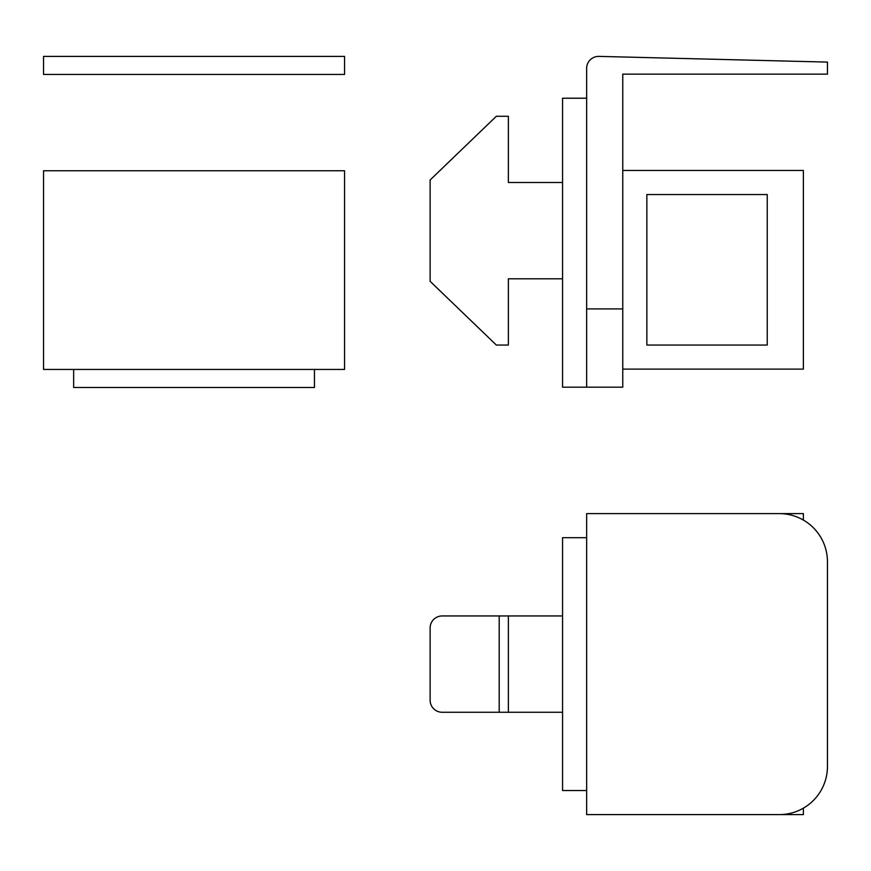<?xml version="1.0" encoding="UTF-8"?>
<svg xmlns="http://www.w3.org/2000/svg" width="871" height="871" viewBox="0 0 871 871"><rect width="100%" height="100%" fill="white"/><g stroke="black" fill="none" stroke-linecap="round" stroke-linejoin="round"><path stroke-width="1.31" d="M562.557 182.496L508.381 182.496L508.381 116.279L496.339 116.279L430.122 179.992L430.122 281.333L496.339 345.047L508.381 345.047L508.381 278.818L562.557 278.818M586.64 387.181L586.64 98.216L562.557 98.216L562.557 387.181L622.765 387.181L622.765 170.455L803.367 170.455L803.367 369.119L622.765 369.119M646.848 194.538L646.848 345.047L767.253 345.047L767.253 194.538L646.848 194.538M586.64 308.922L586.64 68.417A12.042 12.042 0 0 1 598.987 56.386L827.45 62.091L827.45 74.133L622.765 74.133L622.765 308.922L586.64 308.922M803.367 808.168L803.367 814.614L586.64 814.614L586.64 513.607L803.367 513.607L803.367 520.063M779.284 513.607A48.166 48.166 0 0 1 827.45 561.773L827.45 766.458A48.166 48.166 0 0 1 779.284 814.614M586.64 790.541L562.557 790.541L562.557 537.69L586.64 537.69M562.557 615.949L442.163 615.949A12.042 12.042 0 0 0 430.122 627.991L430.122 700.23A12.042 12.042 0 0 0 442.163 712.271L562.557 712.271M508.381 615.949L508.381 712.271M499.192 615.949L499.192 712.271M43.55 74.449L43.55 56.386L344.557 56.386L344.557 74.449L43.55 74.449M344.557 369.435L344.557 170.77L43.55 170.77L43.55 369.435L344.557 369.435M314.453 369.435L314.453 387.497L73.654 387.497L73.654 369.435"/></g></svg>
